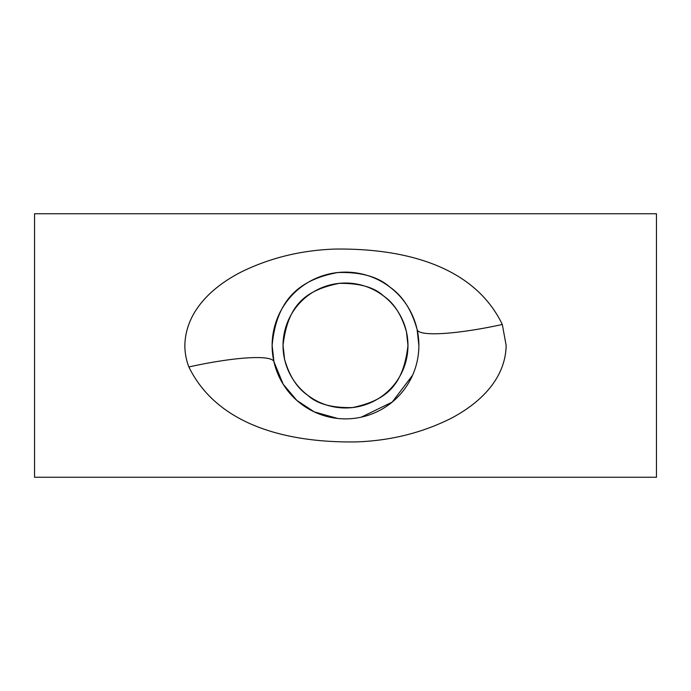 <?xml version="1.0" encoding="UTF-8"?>
<svg xmlns="http://www.w3.org/2000/svg" width="691" height="691" viewBox="0 0 691 691"><rect width="100%" height="100%" fill="white"/><g stroke="black" fill="none" stroke-linecap="round" stroke-linejoin="round"><path stroke-width="1.04" d="M284.597 359.372C289.443 376.146 297.13 388.083 307.659 395.2C317.014 403.941 331.991 408.061 352.591 407.56C385.846 400.4 403.294 386.053 407.966 345.5L406.472 331.922C401.696 315.113 394.069 303.142 383.591 295.998C374.358 287.275 359.51 283.068 339.065 283.37C305.258 290.358 287.784 304.731 283.034 345.5A62.466 62.466 0 0 0 345.5 407.966A62.466 62.466 0 0 0 407.966 345.5A62.466 62.466 0 0 0 345.5 283.034A62.466 62.466 0 0 0 283.034 345.5L284.597 359.372M184.843 345.5C185.568 310.466 213.554 286.221 240.822 272.194C269.568 257.985 300.87 250.28 334.729 249.08C399.338 248.173 472.938 263.418 502.314 324.494L506.158 345.5C505.458 380.551 477.386 404.788 450.256 418.763C421.527 432.981 390.285 440.694 356.539 441.903C291.922 442.931 218.546 427.643 188.85 366.956C186.233 360.123 184.894 352.971 184.843 345.5M418.876 345.5A73.376 73.376 0 0 0 345.5 272.124A73.376 73.376 0 0 0 272.124 345.5A73.376 73.376 0 0 0 345.5 418.876A73.376 73.376 0 0 0 418.876 345.5L417.122 329.555C411.732 310.078 402.654 295.921 389.888 287.076C378.107 276.685 360.728 271.839 337.752 272.539C298.875 279.734 276.435 299.885 272.124 345.5L273.956 361.79L283.215 384.282L296.836 400.417L314.189 411.862L337.597 418.444M361.324 417.148L392.177 402.11L412.579 375.23M656.45 345.5L656.45 477.248L34.55 477.248L34.55 213.752L656.45 213.752L656.45 345.5M502.314 324.494A87.282 13.595 -12.6 0 1 417.122 329.555M188.85 366.956A87.282 13.872 167.2 0 1 273.956 361.79"/></g></svg>
